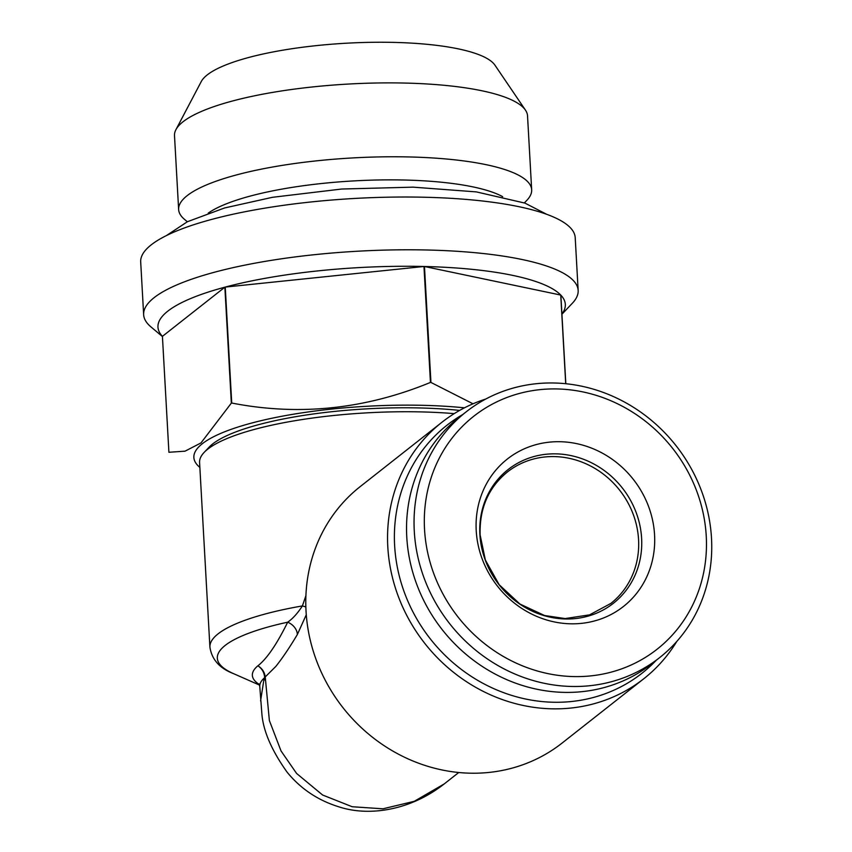 <?xml version="1.0" encoding="UTF-8"?>
<svg xmlns="http://www.w3.org/2000/svg" width="852" height="852" viewBox="0 0 852 852"><rect width="100%" height="100%" fill="white"/><g stroke="black" fill="none" stroke-linecap="round" stroke-linejoin="round"><path stroke-width="1.28" d="M162.423 336.338A203.99 48.223 -3.2 0 1 167.801 311.15A203.99 48.223 -3.2 0 1 224.864 287.188L162.423 336.338L168.909 452.274L185.022 451.177L200.976 442.933L231.339 403.124L224.864 287.188A203.99 48.223 -3.2 0 1 225.248 287.081A203.99 48.223 -3.2 0 1 423.966 266.484A203.99 48.223 -3.2 0 1 424.466 266.495A203.99 48.223 -3.2 0 1 560.744 295.058A203.99 48.223 -3.2 0 1 560.861 295.165A203.99 48.223 -3.2 0 1 561.809 314.132M225.248 287.081L231.733 403.028C298.871 416.17 365.103 409.301 430.452 382.431L423.966 266.484L225.248 287.081M560.861 295.165L565.813 383.719M656.232 660.3A157.758 145.234 -128.2 0 1 430.42 639.021A157.758 145.234 -128.2 0 1 462.753 414.53M676.733 641.513A163.19 150.25 -128.2 0 1 643.814 678.724A163.19 150.25 -128.2 0 1 424.818 643.43A163.19 150.25 -128.2 0 1 441.922 422.272A163.19 150.25 -128.2 0 1 485.832 399.013M306.273 614.771L297.369 634.484C289.829 647.169 282.672 657.787 275.91 666.339L265.238 676.935L269.381 720.579L281.043 750.963L296.571 773.424L322.62 795.022L352.185 806.737L382.953 808.804L414.264 801.317L444.297 783.883M265.217 680.279A68 33.537 -170.1 0 1 264.141 678.107L264.674 677.638C264.312 672.569 262.054 668.618 257.9 665.774L258.593 665.242C267.453 657.946 277.145 643.59 287.678 622.194C292.726 618.701 297.636 613.27 302.396 605.921L305.911 595.676M260.584 700.951L264.141 678.107A122.4 28.936 176.8 0 0 259.775 686.403L261.841 713.358C263.087 730.633 271.49 750.207 287.06 772.114C300.532 788.654 317.658 800.177 338.436 806.695C368.639 816.823 410.387 810.635 444.371 783.808M162.444 336.572L150.879 326.838A217.59 51.439 -3.2 0 1 143.647 314.707L140.697 261.937A217.59 51.439 -3.2 0 1 151.187 244.875A217.59 51.439 -3.2 0 1 390.322 197.142A217.59 51.439 -3.2 0 1 575.207 237.644L578.157 290.415A217.59 51.439 -3.2 0 1 572.331 303.269L561.926 314.239M454.201 413.635A169.995 40.182 176.8 0 0 204.139 452.412A169.995 40.182 176.8 0 0 199.581 462.455L209.911 647.169C211.828 659.554 219.667 668.362 233.416 673.591A163.19 38.574 176.8 0 1 287.678 622.194A13.6 10.693 -149.7 0 1 297.369 634.484M476.225 530.647A93.837 86.393 -128.2 0 1 605.57 454.979A93.837 86.393 -128.2 0 1 614.388 612.663A93.837 86.393 -128.2 0 1 476.225 530.647M424.541 529.412A148.237 136.469 -128.2 0 1 628.861 409.897A148.237 136.469 -128.2 0 1 642.791 658.979A148.237 136.469 -128.2 0 1 424.541 529.412M459.643 410.408A164.553 38.894 176.8 0 0 209.123 447.151L204.139 452.412M199.858 467.407A175.437 41.471 -3.2 0 1 202.318 443.732A175.437 41.471 -3.2 0 1 464.447 407.82M441.922 422.272L360.162 486.63A163.19 150.25 51.8 0 0 306.038 611.182A163.19 150.25 51.8 0 0 400.174 755.074A163.19 150.25 51.8 0 0 562.054 743.093L643.814 678.724M208.229 213.117A157.758 37.286 -3.2 0 1 354.102 180.89A157.758 37.286 -3.2 0 1 502.659 196.652M187.333 221.754L184.501 219.369A176.79 41.791 -3.2 0 1 178.632 209.517A176.79 41.791 -3.2 0 1 187.152 195.662A176.79 41.791 -3.2 0 1 381.451 156.875A176.79 41.791 -3.2 0 1 531.669 189.783A176.79 41.791 -3.2 0 1 526.93 200.231L524.385 202.914M414.285 531.201A156.395 143.988 -128.2 0 1 466.161 411.846A156.395 143.988 -128.2 0 1 676.03 445.671A156.395 143.988 -128.2 0 1 659.64 657.616A156.395 143.988 -128.2 0 1 504.49 669.108A156.395 143.988 -128.2 0 1 414.285 531.201M659.64 657.616L652.131 663.527A156.395 143.988 -128.2 0 1 496.982 675.018A156.395 143.988 -128.2 0 1 406.777 537.111A156.395 143.988 -128.2 0 1 458.642 417.757L466.161 411.846M565.707 383.709L560.744 295.058L424.466 266.495L430.942 382.442L473.009 403.795M143.647 314.707A217.59 51.439 -3.2 0 1 154.137 297.646A217.59 51.439 -3.2 0 1 393.273 249.913A217.59 51.439 -3.2 0 1 578.157 290.415M209.911 647.169A169.995 40.182 176.8 0 1 302.396 605.921A13.6 0.554 -161.8 0 0 305.857 606.922M178.632 209.517L174.5 135.638A176.79 41.791 -3.2 0 1 175.927 129.674L201.264 81.558A148.525 35.113 -3.2 0 1 207.228 74.912A148.525 35.113 -3.2 0 1 360.077 42.6A148.525 35.113 -3.2 0 1 494.916 65.135L525.46 110.132A176.79 41.791 -3.2 0 1 527.537 115.893L531.669 189.783M175.927 129.674A176.79 41.791 -3.2 0 1 183.02 121.772A176.79 41.791 -3.2 0 1 364.965 83.304A176.79 41.791 -3.2 0 1 525.46 110.132M264.663 677.393L265.217 676.946C264.652 672.228 262.214 668.511 257.9 665.774A129.195 30.544 -3.2 0 0 259.359 684.529M479.889 534.502A85.094 78.341 -128.2 0 1 597.188 465.884A85.094 78.341 -128.2 0 1 605.186 608.871A85.094 78.341 -128.2 0 1 479.889 534.502M507.355 472.019A83.634 76.999 -128.2 0 1 619.585 490.102A83.634 76.999 -128.2 0 1 610.82 603.45L589.595 614.846L565.196 618.563L544.588 615.527L519.933 604.036L499.187 584.728L485.352 559.998L480.134 534.992C479.325 508.58 488.398 487.589 507.355 472.019M458.738 772.508L444.286 783.872M546.696 214.31L524.917 203.106L476.353 191.892L413.071 187.152L341.727 189.027L272.491 197.302L224.577 207.963L187.429 221.712L166.428 235.567M259.775 686.403L258.997 683.89M259.562 685.104L233.416 673.591"/></g></svg>

